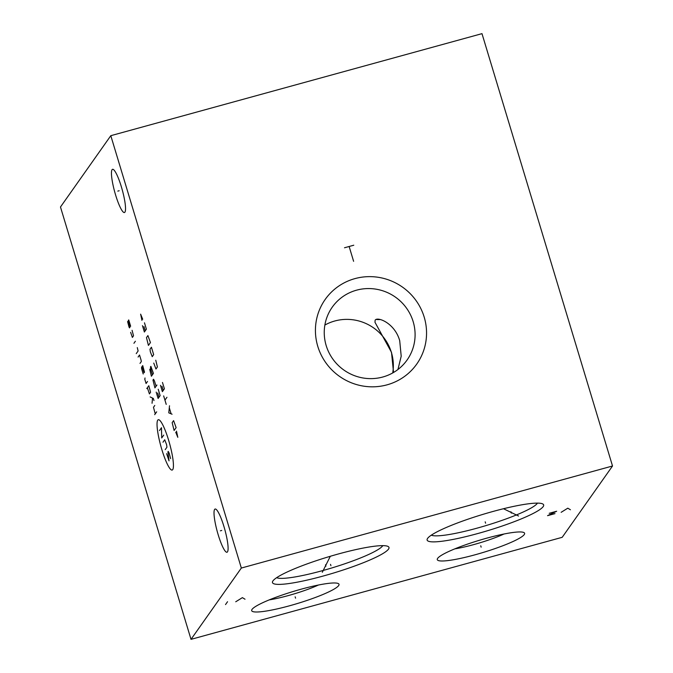 <?xml version="1.0" encoding="UTF-8"?>
<svg xmlns="http://www.w3.org/2000/svg" width="673" height="673" viewBox="0 0 673 673"><rect width="100%" height="100%" fill="white"/><g stroke="black" fill="none" stroke-linecap="round" stroke-linejoin="round"><path stroke-width="1.01" d="M110.801 135.685L481.986 33.65L612.523 466.002L241.338 568.046L110.801 135.685L60.477 206.998L191.014 639.35L241.338 568.046M317.782 346.351A56.036 54.622 -144.8 0 1 354.949 278.614A56.036 54.622 -144.8 0 1 424.192 317.101A56.036 54.622 -144.8 0 1 387.025 384.847A56.036 54.622 -144.8 0 1 317.782 346.351M112.08 169.68A22.411 3.903 74.6 0 1 112.551 169.31A22.411 3.903 74.6 0 1 121.83 188.356A22.411 3.903 74.6 0 1 124.909 212.172A22.411 3.903 74.6 0 1 124.438 212.542A22.411 3.903 74.6 0 1 115.159 193.496A22.411 3.903 74.6 0 1 112.08 169.68M214.645 509.385A22.411 3.903 74.6 0 1 215.116 509.024A22.411 3.903 74.6 0 1 224.395 528.061A22.411 3.903 74.6 0 1 227.474 551.877A22.411 3.903 74.6 0 1 227.003 552.247A22.411 3.903 74.6 0 1 217.724 533.201A22.411 3.903 74.6 0 1 214.645 509.385M612.523 466.002L562.199 537.315L191.014 639.35M427.607 538.392A60.856 8.497 -16.8 0 1 483.963 514.063A60.856 8.497 -16.8 0 1 542.724 503.942A60.856 8.497 -16.8 0 1 543.17 506.618A60.856 8.497 -16.8 0 1 478.579 533.319A60.856 8.497 -16.8 0 1 427.363 538.77A60.856 8.497 -16.8 0 1 427.607 538.392M272.944 580.908A60.856 8.497 -16.8 0 1 329.307 556.579A60.856 8.497 -16.8 0 1 388.06 546.459A60.856 8.497 -16.8 0 1 388.506 549.134A60.856 8.497 -16.8 0 1 323.915 575.836A60.856 8.497 -16.8 0 1 272.708 581.287A60.856 8.497 -16.8 0 1 272.944 580.908M252.047 609.393A45.613 6.368 -16.8 0 1 294.286 591.163A45.613 6.368 -16.8 0 1 338.317 583.575A45.613 6.368 -16.8 0 1 338.654 585.586A45.613 6.368 -16.8 0 1 290.248 605.591A45.613 6.368 -16.8 0 1 251.862 609.679A45.613 6.368 -16.8 0 1 252.047 609.393M437.635 558.371A45.613 6.368 -16.8 0 1 479.874 540.141A45.613 6.368 -16.8 0 1 523.914 532.562A45.613 6.368 -16.8 0 1 524.25 534.564A45.613 6.368 -16.8 0 1 475.845 554.577A45.613 6.368 -16.8 0 1 437.458 558.657A45.613 6.368 -16.8 0 1 437.635 558.371M397.945 369.502L401.201 356.202L399.712 340.698C394.815 323.057 377.351 316.31 375.13 320.205L374.996 322.325L391.501 352.332L393.537 372.472M324.874 325.059A45.806 44.645 -144.8 0 1 391.408 352.459A45.806 44.645 35.2 0 1 392.712 372.943M326.178 345.552A45.806 44.645 -144.8 0 1 332.243 307.182A45.806 44.645 -144.8 0 1 376.678 289.281A45.806 44.645 -144.8 0 1 413.163 321.635A45.806 44.645 35.2 0 1 407.089 360.005A45.806 44.645 35.2 0 1 362.663 377.915A45.806 44.645 35.2 0 1 326.178 345.552M431.309 535.17A56.103 7.832 163.2 0 0 485.687 525.672A56.103 7.832 163.2 0 0 537.298 503.354A56.103 7.832 -16.8 0 0 537.441 503.126M376.274 319.439A47.825 6.68 163.2 0 0 380.27 319.549M454.83 548.857A36.62 5.115 163.2 0 0 504.01 534.009M276.645 577.686A56.103 7.832 163.2 0 0 331.023 568.189A56.103 7.832 163.2 0 0 382.634 545.87A56.103 7.832 -16.8 0 0 382.777 545.643M269.242 599.879A36.62 5.115 163.2 0 0 318.422 585.03M485.183 521.827L485.595 523.182M510.942 511.758L511.345 513.12M518.563 516.023L503.48 508.729M330.519 564.344L330.931 565.699M325.496 564.824L325.909 566.186M322.325 572.252L330.317 556.277M295.144 596.808L295.556 598.171L295.144 596.808M245.014 599.214L242.389 597.641L235.735 601.771M225.522 604.573L227.541 601.721M480.741 545.786L481.153 547.149L480.741 545.786M570.426 509.764L567.793 508.182L561.147 512.313M549.235 513.289L556.664 511.244L547.561 515.661L554.981 513.625M119.18 190.737L117.817 191.115M221.737 530.442L220.382 530.82M161.873 449.657A26.112 4.551 -105.4 0 0 172.709 469.645A26.112 4.551 -105.4 0 0 168.595 440.134A26.112 4.551 -105.4 0 0 157.76 420.137A26.112 4.551 -105.4 0 0 161.873 449.657M166.643 453.652L169.032 460.862L167.939 451.819L168.225 451.415L169.159 453.122L170.614 458.624M162.984 442.211L164.708 439.763L166.601 444.651L166.946 447.175L165.222 449.623M163.724 435.12L161.705 437.972L161.486 427.708L159.467 430.56M156.691 411.826L154.672 414.677M154.773 405.474L153.478 407.308L155.253 413.87M153.974 400.561L153.335 398.441L150.138 396.927M152.056 403.278L152.535 398.063M147.362 387.749L149.423 393.898L150.575 392.266L148.8 385.713L146.79 388.565M145.023 377.965L144.804 379.278L146.083 383.517L147.522 381.473M142.011 366.608L144.072 372.758L144.502 372.152L142.726 365.59L141.582 367.222L141.608 368.686L143.206 373.986M140.009 363.395L141.305 361.561L141.128 360.299L139.53 355.008L138.091 357.043M136.24 353.619L138.108 350.978L137.292 347.596M135.374 341.245L133.935 343.28M130.638 332.336L132.379 337.425L133.523 335.793L132.076 330.3M130.646 326.27L128.728 319.919L128.299 320.525L129.931 327.288L129.502 327.894L129.039 327.044L127.584 321.543M156.195 392.115L158.113 398.466L160.132 395.615L158.214 389.263M157.701 393.015L158.979 397.247M156.069 386.252L154.47 380.96L153.545 379.244L152.964 380.06L154.916 387.884L156.935 385.032M152.409 374.811L151.131 370.571L150.205 368.863L149.768 369.477L151.4 376.232L153.419 373.38L150.887 366.373L150.458 366.987L151.131 370.571M175.729 432.226L177.815 437.332L176.494 431.141M176.116 427.633L173.592 420.633L172.153 422.669L174.105 430.484L176.116 427.633M169.512 405.752L168.78 412.843L172.069 414.223M171.068 413.626L169.36 407.981M166.954 397.28L164.944 400.132M166.223 404.372L163.665 395.901M160.468 385.309L162.386 391.661L164.397 388.809L162.479 382.457M161.966 386.209L163.245 390.441M153.755 363.075L155.959 369.023L157.398 366.987L155.766 360.223M153.663 354.629L151.425 347.218L149.995 349.253L150.34 351.786L152.233 356.665L153.663 354.629M150.441 342.574L147.909 335.575L146.478 337.61L148.422 345.426L150.441 342.574M142.457 325.665L144.375 332.016L146.386 329.164L144.468 322.813M143.963 326.556L145.242 330.796M142.71 319.254L140.623 314.148L141.944 320.34M344.5 247.773L353.779 245.216M349.136 246.495L353.611 261.317"/></g></svg>

